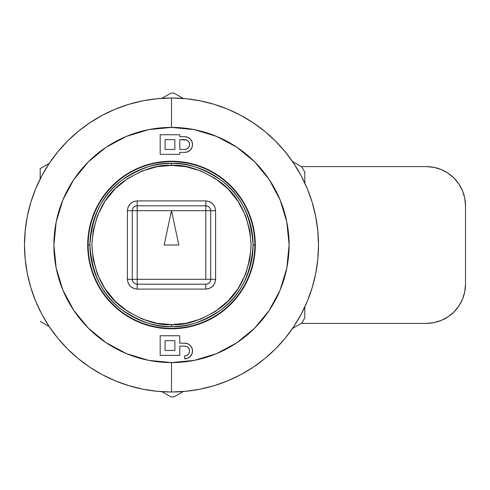 <?xml version="1.0" encoding="UTF-8"?>
<svg xmlns="http://www.w3.org/2000/svg" width="490" height="490" viewBox="0 0 490 490"><rect width="100%" height="100%" fill="white"/><g stroke="black" fill="none" stroke-linecap="round" stroke-linejoin="round"><path stroke-width="0.73" d="M426.3 323.4A39.2 39.2 0 0 0 465.5 284.2L465.5 205.8A39.2 39.2 0 0 0 426.3 166.6L301.295 166.6L426.3 166.6L433.95 167.353L441.3 169.583L448.08 173.209L454.016 178.084L458.891 184.02L462.517 190.8L464.747 198.15L465.5 205.8L465.5 284.2L464.747 291.85L462.517 299.2L458.891 305.981L454.016 311.916L448.08 316.791L441.3 320.417L433.95 322.647L426.3 323.4L301.295 323.4L426.3 323.4L433.95 322.647M441.3 320.417L448.08 316.791M458.891 305.981L462.517 299.2M465.5 205.8L464.747 198.15M462.517 190.8L458.891 184.02M448.08 173.209L441.3 169.583M40.211 168.603L49.233 163.397L40.192 168.615L40.192 178.917L40.186 168.621L41.332 167.954M161.97 98.312L170.986 93.1A151.9 151.9 0 0 1 171.5 93.1A151.9 151.9 0 0 0 170.986 93.1M49.233 326.603L40.211 321.397M161.97 391.688L170.986 396.9A151.9 151.9 0 0 0 171.5 396.9A151.9 151.9 0 0 1 170.986 396.9L161.963 391.688M171.5 93.1A151.9 151.9 0 0 1 174.03 93.118A151.9 151.9 0 0 0 171.5 93.1M301.767 166.87A151.9 151.9 0 0 1 304.786 172.149A151.9 151.9 0 0 0 301.767 166.87L292.493 161.516M304.786 317.851A151.9 151.9 0 0 1 301.767 323.13A151.9 151.9 0 0 0 304.786 317.851L304.786 306.991M174.03 396.882A151.9 151.9 0 0 1 171.5 396.9A151.9 151.9 0 0 0 174.03 396.882L183.297 391.528M40.186 168.64L40.186 178.924M183.297 98.472L174.03 93.118L183.297 98.472M304.786 183.009L304.786 172.149L304.786 183.009M292.493 328.484L301.767 323.13L292.493 328.484M171.5 163.415C157.321 162.325 141.004 167.764 122.549 179.732C102.747 193.899 91.869 215.655 89.915 245C91.869 274.345 102.747 296.101 122.549 310.268C141.004 322.236 157.321 327.675 171.5 326.585L171.5 324.625C157.657 325.685 141.733 320.38 123.725 308.7C104.401 294.87 93.786 273.641 91.875 245C93.786 216.36 104.401 195.13 123.725 181.3C141.733 169.62 157.657 164.315 171.5 165.375L171.5 163.415A81.585 81.585 0 0 1 253.085 245A81.585 81.585 0 0 1 171.5 326.585C185.679 327.675 201.996 322.236 220.451 310.268C240.253 296.101 251.131 274.345 253.085 245C251.131 215.655 240.253 193.899 220.451 179.732C201.996 167.764 185.679 162.325 171.5 163.415L171.5 165.375L185.992 166.704L200.808 170.967L215.073 178.354L227.801 188.699L238.146 201.427L245.533 215.692L249.796 230.508L251.125 245L249.796 259.492L245.533 274.308L238.146 288.573L227.801 301.301L215.073 311.646L200.808 319.033L185.992 323.296L171.5 324.625L157.008 323.296L142.192 319.033L127.927 311.646L115.199 301.301L104.854 288.573L97.467 274.308L93.204 259.492L91.875 245L93.204 230.508L97.467 215.692L104.854 201.427L115.199 188.699L127.927 178.354L142.192 170.967L157.008 166.704L171.5 165.375C185.343 164.315 201.268 169.62 219.275 181.3C238.599 195.13 249.214 216.36 251.125 245C249.214 273.641 238.599 294.87 219.275 308.7C201.268 320.38 185.343 325.685 171.5 324.625L171.5 326.585A81.585 81.585 0 0 1 89.915 245A81.585 81.585 0 0 1 171.5 163.415M171.5 161.645A83.355 83.355 0 0 0 88.145 245A83.355 83.355 0 0 0 171.5 328.355L171.5 328.79A83.79 83.79 0 0 1 87.71 245A83.79 83.79 0 0 1 171.5 161.21L171.5 161.645A83.355 83.355 0 0 1 254.855 245L253.085 245L254.855 245A83.355 83.355 0 0 1 171.5 328.355A83.355 83.355 0 0 1 88.145 245A83.355 83.355 0 0 1 171.5 161.645L171.5 161.21L187.848 162.821L203.564 167.586L218.05 175.328L230.747 185.753L241.172 198.45L248.914 212.936L253.679 228.652L255.29 245L253.679 261.348L248.914 277.064L241.172 291.55L230.747 304.247L218.05 314.672L203.564 322.414L187.848 327.179L171.5 328.79L155.152 327.179L139.436 322.414L124.95 314.672L112.253 304.247L101.828 291.55L94.086 277.064L89.321 261.348L87.71 245L89.321 228.652L94.086 212.936L101.828 198.45L112.253 185.753L124.95 175.328L139.436 167.586L155.152 162.821L171.5 161.21A83.79 83.79 0 0 1 255.29 245A83.79 83.79 0 0 1 171.5 328.79L171.5 328.355A83.355 83.355 0 0 0 254.855 245A83.355 83.355 0 0 0 171.5 161.645M89.915 245L88.145 245L89.915 245M171.5 98L171.5 127.4A117.6 117.6 0 0 1 289.1 245A117.6 117.6 0 0 1 171.5 362.6L171.5 392A147 147 0 0 0 318.5 245A147 147 0 0 0 171.5 98A147 147 0 0 1 318.5 245A147 147 0 0 1 171.5 392L185.906 391.29L200.177 389.176L214.173 385.673L227.752 380.81L240.798 374.642L253.171 367.224L264.753 358.631L275.447 348.947L285.131 338.253L293.724 326.671L301.142 314.298L307.31 301.252L312.173 287.673L315.676 273.677L317.79 259.406L318.5 245L317.79 230.594L315.676 216.323L312.173 202.327L307.31 188.748L301.142 175.702L293.724 163.329L285.131 151.747L275.447 141.053L264.753 131.369L253.171 122.776L240.798 115.358L227.752 109.19L214.173 104.327L200.177 100.824L185.906 98.711L171.5 98L157.094 98.711L142.823 100.824L128.827 104.327L115.248 109.19L102.202 115.358L89.829 122.776L78.247 131.369L67.553 141.053L57.869 151.747L49.276 163.329L41.858 175.702L35.69 188.748L30.827 202.327L27.324 216.323L25.21 230.594L24.5 245L25.21 259.406L27.324 273.677L30.827 287.673L35.69 301.252L41.858 314.298L49.276 326.671L57.869 338.253L67.553 348.947L78.247 358.631L89.829 367.224L102.202 374.642L115.248 380.81L128.827 385.673L142.823 389.176L157.094 391.29L171.5 392A147 147 0 0 1 24.5 245A147 147 0 0 1 171.5 98A147 147 0 0 0 24.5 245A147 147 0 0 0 171.5 392L171.5 362.6A117.6 117.6 0 0 1 53.9 245A117.6 117.6 0 0 1 171.5 127.4L171.5 98M205.8 284.2C208.752 283.888 210.388 282.252 210.7 279.3L205.8 279.3L205.8 210.7L210.7 210.7C210.388 207.748 208.752 206.112 205.8 205.8L205.8 210.7L171.5 210.7L178.85 245L164.15 245L171.5 210.7L137.2 210.7L137.2 279.3L132.3 279.3A4.9 4.9 0 0 0 137.2 284.2L137.2 279.3L205.8 279.3L137.2 279.3L137.2 284.2L205.8 284.2L137.2 284.2A4.9 4.9 0 0 1 132.3 279.3L137.2 279.3L137.2 205.8C134.248 206.112 132.612 207.748 132.3 210.7L205.8 210.7L205.8 279.3L210.7 279.3A4.9 4.9 0 0 1 205.8 284.2L205.8 289.1L137.2 289.1C131.289 288.475 128.025 285.211 127.4 279.3L132.3 279.3L132.3 210.7A4.9 4.9 0 0 1 137.2 205.8L137.2 210.7L132.3 210.7L132.3 279.3L127.4 279.3L127.4 210.7C128.025 204.789 131.289 201.525 137.2 200.9L205.8 200.9C211.711 201.525 214.975 204.789 215.6 210.7L215.6 279.3C214.975 285.211 211.711 288.475 205.8 289.1L205.8 284.2M210.7 279.3L210.7 210.7L205.8 210.7L205.8 205.8A4.9 4.9 0 0 1 210.7 210.7L210.7 279.3L215.6 279.3L210.7 279.3M205.8 205.8L137.2 205.8L205.8 205.8L205.8 200.9L205.8 205.8M137.2 284.2L137.2 289.1L137.2 284.2M210.7 210.7L215.6 210.7L210.7 210.7M137.2 205.8L137.2 200.9L137.2 205.8M132.3 210.7L127.4 210.7L132.3 210.7M127.4 210.7L127.4 279.3L128.086 282.908L130.273 286.227L133.592 288.414L137.2 289.1L205.8 289.1L209.408 288.414L212.727 286.227L214.914 282.908L215.6 279.3L215.6 210.7L214.914 207.092L212.727 203.773L209.408 201.586L205.8 200.9L137.2 200.9L133.592 201.586L130.273 203.773L128.086 207.092L127.4 210.7M165.081 340.666L165.081 350.466L174.881 350.466L174.881 340.666L165.081 340.666L165.081 350.466L174.881 350.466L174.881 340.666L165.081 340.666M184.681 149.444L186.555 149.07L188.148 148.011L189.207 146.418L189.581 144.544L189.207 142.67L188.148 141.083L186.555 140.018L179.781 139.644L179.781 149.444L184.681 149.444L179.781 149.444L179.781 139.644L184.681 139.644A4.9 4.9 0 0 1 189.581 144.544A4.9 4.9 0 0 1 184.681 149.444M174.881 139.644L165.081 139.644L165.081 149.444L174.881 149.444L174.881 139.644L165.081 139.644L165.081 149.444L174.881 149.444L174.881 139.644M190.224 356.549L187.682 358.251L184.681 358.845L184.681 355.905L186.555 355.532L188.148 354.472L189.207 352.88L189.581 351.005L189.207 349.131L188.148 347.545L186.555 346.479L184.681 346.105L179.781 346.105L179.781 355.366L160.181 355.366L160.181 335.766L179.781 335.766L179.781 343.165L179.781 335.766L160.181 335.766L160.181 355.366L179.781 355.366L179.781 346.105L184.681 346.105A4.9 4.9 0 0 1 189.581 351.005A4.9 4.9 0 0 1 184.681 355.905L184.681 358.845A7.84 7.84 0 0 0 192.521 351.005A7.84 7.84 0 0 0 184.681 343.165L179.781 343.165L184.681 343.165L187.682 343.766L190.224 345.462L191.927 348.004L192.521 351.005L191.927 354.007L189.82 356.934M189.581 144.544L189.416 143.276M179.781 136.704L179.781 134.744L160.181 134.744L160.181 154.344L179.781 154.344L179.781 152.384L184.681 152.384L179.781 152.384L179.781 154.344L160.181 154.344L160.181 134.744L179.781 134.744L179.781 136.704L184.681 136.704L179.781 136.704M184.681 136.704A7.84 7.84 0 0 1 192.521 144.544A7.84 7.84 0 0 1 184.681 152.384L187.682 151.79L190.224 150.087L191.927 147.545L192.521 144.544L191.927 141.543L190.224 139.001L187.682 137.304L184.681 136.704M171.5 127.4L148.556 129.66L126.494 136.355L106.165 147.221L88.347 161.847L73.721 179.665L62.855 199.994L56.16 222.056L53.9 245L56.16 267.944L62.855 290.007L73.721 310.335L88.347 328.153L106.165 342.78L126.494 353.645L148.556 360.34L171.5 362.6L194.444 360.34L216.507 353.645L236.835 342.78L254.653 328.153L269.279 310.335L280.145 290.007L286.84 267.944L289.1 245L286.84 222.056L280.145 199.994L269.279 179.665L254.653 161.847L236.835 147.221L216.507 136.355L194.444 129.66L171.5 127.4M184.681 355.905L186.555 355.532M178.85 245L171.5 210.7L178.85 245L164.15 245L178.85 245M171.5 210.7L164.15 245L171.5 210.7"/></g></svg>
